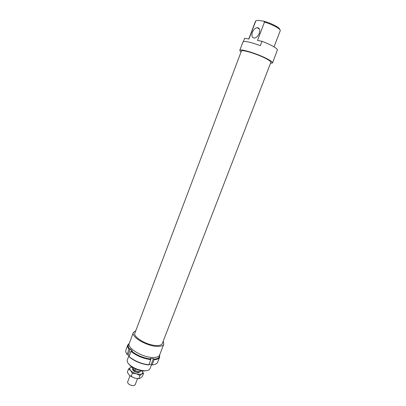 <?xml version="1.0" encoding="UTF-8"?>
<svg xmlns="http://www.w3.org/2000/svg" width="406" height="406" viewBox="0 0 406 406"><rect width="100%" height="100%" fill="white"/><g stroke="black" fill="none" stroke-linecap="round" stroke-linejoin="round"><path stroke-width="0.61" d="M140.126 371.734L138.339 372.667C134.777 372.14 132.843 370.937 132.534 369.064L132.995 368.587M137.507 378.646L135.107 384.913L133.351 385.7C129.788 385.213 127.87 383.995 127.596 382.046L129.981 375.778M139.613 371.8L138.091 372.403C134.959 371.942 133.259 370.881 132.99 369.237L133.168 368.77M141.4 370.749L139.243 371.81L134.883 370.617L132.214 367.745L132.376 367.313M135.518 368.952L134.883 370.617M132.214 367.745L132.346 367.293M159.563 355.128C159.827 357.498 157.98 358.838 154.026 359.153L154.097 359.736C157.168 359.533 159.025 358.665 159.66 357.133L159.639 354.935M154.097 359.736L152.113 364.877L151.763 365.024L151.194 364.441L153.453 358.574L154.026 359.153M157.076 358.594L157.366 359.117M159.66 357.133L157.706 362.182C157.056 363.751 155.194 364.649 152.113 364.877M150.814 359.64L150.743 359.051C143.262 358.006 136.837 355.316 131.473 350.987L130.991 351.342C136.502 355.808 143.11 358.574 150.814 359.64L148.824 364.806C141.689 363.898 135.365 361.365 129.864 357.214L129.037 356.509L130.016 357.549C135.371 361.589 141.521 364.06 148.474 364.953L148.824 364.806M130.991 351.342L129.037 356.509M129.291 343.344L127.809 344.968C127.372 346.166 127.768 347.587 128.996 349.236L130.382 348.921L132.381 351.023L131.473 350.987M148.987 364.39L151.194 364.441M126.52 353.57L127.261 354.753L128.164 354.783L129.25 355.95M127.261 354.753L127.058 354.372C125.84 352.707 125.454 351.261 125.901 350.033L127.809 344.968M128.996 349.236L127.058 354.372M129.478 348.881C127.819 346.602 127.733 344.821 129.22 343.542M130.382 348.921L128.164 354.783M150.743 359.051L150.174 358.468L153.453 358.574M128.535 368.973L130.585 367.425C129.453 368.12 129.478 369.161 130.661 370.556C131.996 371.962 133.909 373.048 136.396 373.819L132.386 373.256L130.661 370.556L128.535 368.973L127.317 372.185L129.017 374.875L131.153 376.499L134.736 378.148L138.73 378.707L140.319 378.174L142.298 376.565L143.526 373.373L141.968 373.87L139.969 375.474L136.396 373.819L139.649 374.347L141.968 373.87C143.019 373.17 142.983 372.155 141.867 370.825L143.526 373.373M134.736 378.148L129.9 375.712M131.945 367.034L130.585 367.425L131.874 366.988M138.73 378.707L139.969 375.474M131.153 376.499L132.386 373.256M163.237 341.101L163.816 344.136L159.609 355.017C158.868 356.727 156.599 357.544 152.808 357.478C142.399 357.442 126.763 347.972 129.26 343.425L133.376 332.514L135.827 330.636M163.816 344.136C163.105 345.76 160.862 346.511 157.081 346.379C146.708 346.171 130.96 336.828 133.376 332.514M270.888 62.316C271.056 61.676 269.594 60.524 266.509 58.86C258.114 54.272 241.372 49.111 241.397 51.054L134.909 333.062C132.747 336.95 146.891 345.339 156.224 345.542C159.634 345.663 161.659 344.988 162.304 343.522L270.888 62.316M259.277 33.393C260.332 29.679 259.586 27.77 257.039 27.659C255.054 28.131 253.501 29.679 252.375 32.313C251.319 36.027 252.075 37.931 254.648 38.027C256.607 37.555 258.15 36.012 259.277 33.393M270.508 63.306L272.533 62.93C272.72 62.225 271.106 60.946 267.686 59.103C258.368 53.998 239.718 48.253 239.758 50.415L241.022 52.049M272.533 62.93L277.44 49.847C277.136 48.979 275.552 47.735 272.69 46.117C269.731 44.482 266.174 42.863 262.017 41.265L260.342 45.639C250.243 41.975 244.448 40.742 242.955 41.935L239.758 50.415M151.499 364.755L149.981 368.689C149.388 370.069 147.647 370.759 144.775 370.759L144.231 370.744C139.06 370.292 134.396 368.511 130.24 365.4C127.799 363.355 126.824 361.568 127.322 360.036L128.976 355.656M127.931 362.964L130.504 365.989C134.406 368.912 138.786 370.582 143.643 371.003L147.576 370.465M279.82 29.597C279.927 28.882 278.82 27.821 276.501 26.42C272.736 24.264 268.437 22.497 263.606 21.132L264.499 22.081C269.183 23.538 273.263 25.268 276.74 27.278C279.298 28.826 280.465 29.968 280.247 30.714L274.014 46.888M248.771 38.991L255.481 21.254L256.749 20.493M243.417 41.569L244.656 38.286L248.949 39.022L255.795 20.924M264.499 22.081L257.495 40.488L262.017 41.265M257.252 20.3L263.606 21.132M130.016 357.549L129.864 357.214M257.039 27.659L259.495 29.07M143.643 371.003L144.231 370.744M130.504 365.989L130.24 365.4"/></g></svg>
